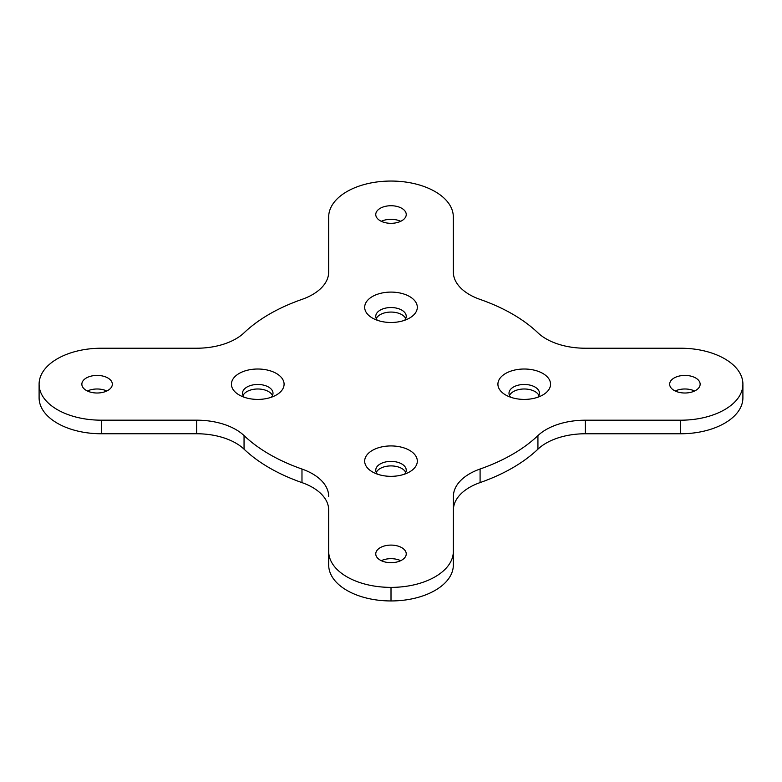 <?xml version="1.0" encoding="UTF-8"?>
<svg xmlns="http://www.w3.org/2000/svg" width="782" height="782" viewBox="0 0 782 782"><rect width="100%" height="100%" fill="white"/><g stroke="black" fill="none" stroke-linecap="round" stroke-linejoin="round"><path stroke-width="1.17" d="M505.622 394.959L505.622 394.959A26.324 15.2 180 0 1 505.622 373.464A26.324 15.2 180 0 1 542.845 373.464A26.324 15.2 180 0 1 542.845 394.959A26.324 15.2 180 0 1 505.622 394.959M537.84 397.217A15.239 8.797 0 0 0 539.472 393.258A15.239 8.797 0 0 0 535.005 387.041A15.239 8.797 0 0 0 518.398 385.135A15.239 8.797 0 0 0 508.994 393.258A15.239 8.797 0 0 0 510.626 397.217M372.379 471.878L372.379 471.878A26.324 15.2 180 0 1 372.379 450.383A26.324 15.2 180 0 1 409.612 450.383A26.324 15.2 180 0 1 409.612 471.878A26.324 15.2 180 0 1 372.379 471.878M404.607 474.146A15.239 8.797 0 0 0 406.239 470.187A15.239 8.797 0 0 0 401.772 463.961A15.239 8.797 0 0 0 385.164 462.054A15.239 8.797 0 0 0 375.761 470.187A15.239 8.797 0 0 0 377.383 474.146M239.145 394.959L239.145 394.959A26.324 15.2 180 0 1 239.145 373.464A26.324 15.2 180 0 1 276.378 373.464A26.324 15.2 180 0 1 276.378 394.959A26.324 15.2 180 0 1 239.145 394.959M271.374 397.217A15.239 8.797 0 0 0 272.996 393.258A15.239 8.797 0 0 0 268.539 387.041A15.239 8.797 0 0 0 251.931 385.135A15.239 8.797 0 0 0 242.518 393.258A15.239 8.797 0 0 0 244.15 397.217M372.379 318.03L372.379 318.03A26.324 15.2 180 0 1 372.379 296.544A26.324 15.2 180 0 1 409.612 296.544A26.324 15.2 180 0 1 409.612 318.03A26.324 15.2 180 0 1 372.379 318.03M404.607 320.297A15.239 8.797 0 0 0 406.239 316.339A15.239 8.797 0 0 0 401.772 310.112A15.239 8.797 0 0 0 385.164 308.206A15.239 8.797 0 0 0 375.761 316.339A15.239 8.797 0 0 0 377.383 320.297M400.697 221.316A15.239 8.797 0 0 0 381.293 221.316M401.772 208.305A15.239 8.797 0 0 0 385.164 206.399A15.239 8.797 0 0 0 375.761 214.522A15.239 8.797 0 0 0 380.218 220.749A15.239 8.797 0 0 0 396.826 222.655A15.239 8.797 0 0 0 406.239 214.522A15.239 8.797 0 0 0 401.772 208.305M106.792 391A15.239 8.797 0 0 0 87.398 391M107.867 377.989A15.239 8.797 0 0 0 91.259 376.083A15.239 8.797 0 0 0 81.856 384.206A15.239 8.797 0 0 0 86.313 390.433A15.239 8.797 0 0 0 102.921 392.339A15.239 8.797 0 0 0 112.334 384.206A15.239 8.797 0 0 0 107.867 377.989M400.697 560.684A15.239 8.797 0 0 0 381.293 560.684M401.772 547.674A15.239 8.797 0 0 0 385.164 545.768A15.239 8.797 0 0 0 375.761 553.891A15.239 8.797 0 0 0 380.218 560.117A15.239 8.797 0 0 0 396.826 562.023A15.239 8.797 0 0 0 406.239 553.891A15.239 8.797 0 0 0 401.772 547.674M694.602 391A15.239 8.797 0 0 0 675.198 391M695.677 377.989A15.239 8.797 0 0 0 679.069 376.083A15.239 8.797 0 0 0 669.656 384.206A15.239 8.797 0 0 0 674.123 390.433A15.239 8.797 0 0 0 690.731 392.339A15.239 8.797 0 0 0 700.144 384.206A15.239 8.797 0 0 0 695.677 377.989M405.721 318.597A15.239 8.797 0 0 0 401.772 314.638A15.239 8.797 0 0 0 387.041 312.37A15.239 8.797 0 0 0 376.269 318.597M272.488 395.526A15.239 8.797 0 0 0 268.539 391.567A15.239 8.797 0 0 0 253.798 389.289A15.239 8.797 0 0 0 243.036 395.526M405.721 472.445A15.239 8.797 0 0 0 401.772 468.486A15.239 8.797 0 0 0 387.041 466.209A15.239 8.797 0 0 0 376.269 472.445M538.964 395.526A15.239 8.797 0 0 0 535.005 391.567A15.239 8.797 0 0 0 520.274 389.289A15.239 8.797 0 0 0 509.502 395.526M39.1 384.197L39.1 397.774C39.11 417.666 66.978 433.766 101.416 433.756L196.653 433.756A55.414 31.994 180 0 1 235.841 443.12A55.414 31.994 180 0 1 244.052 449.171A171.796 99.187 0 0 0 301.979 482.621A55.414 31.994 180 0 1 312.458 487.362A55.414 31.994 180 0 1 328.684 509.981L328.694 551.398C328.694 571.261 356.572 587.38 391.01 587.38C425.398 587.38 453.335 571.261 453.335 551.398L453.413 496.345A55.414 31.994 180 0 1 480.089 469.014A171.796 99.187 0 0 0 537.928 435.613A55.414 31.994 180 0 1 585.327 420.198L680.584 420.198C714.992 420.198 742.9 404.089 742.9 384.197L742.9 384.187C742.91 364.353 714.992 348.225 680.584 348.225L585.317 348.225A55.414 31.994 180 0 1 537.928 332.809A171.796 99.187 0 0 0 512.474 314.071A171.796 99.187 0 0 0 480.031 299.389A55.414 31.994 180 0 1 453.335 272.028L453.316 216.995C453.335 197.132 425.398 181.043 391.029 181.053C356.572 181.043 328.694 197.132 328.684 217.015L328.684 272.009A55.414 31.994 180 0 1 301.979 299.379A171.796 99.187 0 0 0 244.072 332.809A55.414 31.994 180 0 1 196.673 348.225L101.416 348.225C66.978 348.234 39.11 364.353 39.1 384.197C39.11 404.089 66.978 420.198 101.416 420.178L196.653 420.178A55.414 31.994 180 0 1 235.841 429.553A55.414 31.994 180 0 1 244.052 435.594A171.796 99.187 0 0 0 301.979 469.044A55.414 31.994 180 0 1 312.458 473.784A55.414 31.994 180 0 1 328.684 496.404M328.694 564.975L328.694 551.398L328.694 564.975C328.694 584.838 356.572 600.947 391.01 600.947C425.398 600.947 453.335 584.838 453.335 564.975L453.413 509.923A55.414 31.994 180 0 1 480.089 482.592A171.796 99.187 0 0 0 537.928 449.181A55.414 31.994 180 0 1 585.327 433.766L680.584 433.766C714.992 433.766 742.9 417.656 742.9 397.774L742.9 384.187L742.9 397.774M453.335 551.398L453.335 564.975M244.052 435.594L244.052 449.171M391.01 587.38L391.01 600.947M453.413 496.345L453.413 509.923M480.089 469.014L480.089 482.592M537.928 435.613L537.928 449.181M585.327 420.198L585.327 433.766M680.584 420.198L680.584 433.766M101.416 420.178L101.416 433.756M196.653 420.178L196.653 433.756M301.979 469.044L301.979 482.621"/></g></svg>
